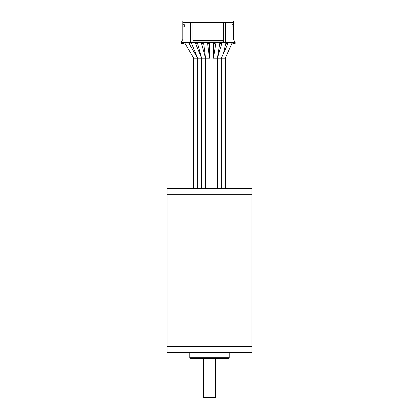 <?xml version="1.0" encoding="UTF-8"?>
<svg xmlns="http://www.w3.org/2000/svg" width="419" height="419" viewBox="0 0 419 419"><rect width="100%" height="100%" fill="white"/><g stroke="black" fill="none" stroke-linecap="round" stroke-linejoin="round"><path stroke-width="0.63" d="M251.981 346.466L167.019 346.466L251.981 346.466L251.981 194.741L167.019 194.741L167.019 188.67L251.981 188.67L251.981 194.741L167.019 194.741L167.019 352.531L251.981 352.531L251.981 346.466M203.43 358.601L203.43 397.442L215.57 397.442L215.57 358.601M215.57 397.442L214.963 398.05L204.037 398.05L203.43 397.442M189.776 352.531L189.776 357.69L229.224 357.69L229.224 352.531M229.224 357.69L228.313 358.601L190.687 358.601L189.776 357.69M231.953 26.916L231.953 24.695L233.472 24.695L233.472 26.916L231.953 26.916M192.96 22.773L223.306 22.773L223.306 41.89L192.96 41.89L192.96 22.773L190.687 22.773L190.687 42.497L181.128 42.497L182.799 39.459L182.799 22.773L190.687 22.773M192.96 40.371L223.306 40.371M233.472 26.916L233.472 39.459L235.143 42.497L235.143 43.403L232.864 43.403L232.864 42.497M181.128 42.497L181.128 43.403L183.768 43.403L183.768 42.497M189.11 42.497L189.11 43.403L190.017 43.403L190.017 42.497M196.27 42.497L196.27 43.403L195.359 43.403L195.359 42.497M214.114 42.497L214.114 43.403L215.02 43.403L215.02 42.497M207.861 42.497L207.861 43.403L208.772 43.403L208.772 42.497M220.363 42.497L220.363 43.403L221.274 43.403L221.274 42.497M201.612 42.497L201.612 43.403L202.518 43.403L202.518 42.497M227.522 42.497L227.522 43.403L226.616 43.403L226.616 42.497M182.799 26.916L184.313 26.916L184.313 24.695L182.799 24.695M190.687 42.497L225.584 42.497L225.584 22.773L223.306 22.773M225.584 22.773L233.472 22.773L233.472 24.695M235.143 42.497L225.584 42.497M182.799 22.469L182.799 20.95L233.472 20.95L233.472 22.469L182.799 22.469L182.799 22.773M233.472 22.773L233.472 22.469M215.968 42.497L213.444 58.189L217.388 58.189L219.912 42.497M222.101 42.497L217.393 58.183L217.388 188.67L217.388 58.189L221.337 58.189L223.327 53.836L221.342 58.168M184.48 42.497L193.719 58.189L197.663 58.189L188.424 42.497M191.148 42.497L197.663 58.189L197.663 188.67L197.663 58.189L201.612 58.189L195.521 43.403M197.318 42.497L201.612 58.189L201.612 188.67L201.612 58.189L205.556 58.189L201.261 42.497M195.359 43.057L195.097 42.497M203.55 42.497L205.556 58.189L205.556 188.67L205.556 58.189L209.5 58.189L207.499 42.497M209.5 42.497L209.5 58.189M213.444 58.189L213.444 42.497M228.397 42.497L223.327 53.836L226.045 42.497M221.337 58.189L221.337 188.67L221.337 58.189L225.281 58.189L232.341 42.497M225.281 188.67L225.281 58.189M193.719 188.67L193.719 58.189"/></g></svg>
